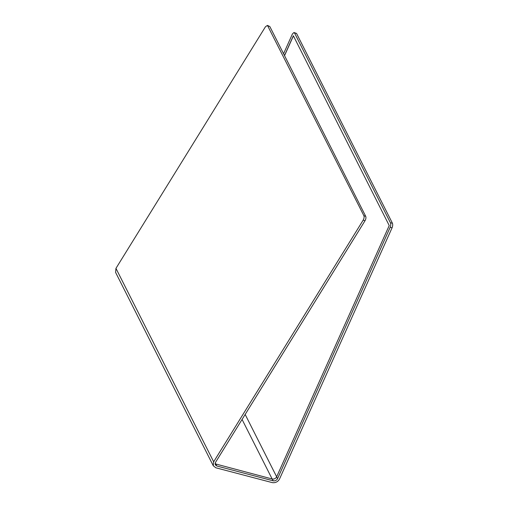 <?xml version="1.0" encoding="UTF-8"?>
<svg xmlns="http://www.w3.org/2000/svg" width="508" height="508" viewBox="0 0 508 508"><rect width="100%" height="100%" fill="white"/><g stroke="black" fill="none" stroke-linecap="round" stroke-linejoin="round"><path stroke-width="0.76" d="M392.106 227.73L390.144 227.355C390.817 225.603 390.919 224.091 390.442 222.821L392.405 223.196C392.881 224.466 392.779 225.977 392.106 227.73L279.495 479.082C277.838 481.889 275.412 483.057 272.218 482.6L215.868 467.792L213.303 465.823L213.481 462.083L363.182 220.129C364.103 218.44 364.331 216.96 363.887 215.703L267.456 25.4L265.474 26.727L115.951 268.37L115.595 272.421L213.303 465.823M390.144 227.355L277.533 478.707C276.543 480.39 275.082 481.095 273.171 480.816L216.814 466.007L215.278 464.833L215.386 462.585L365.011 220.751L363.182 220.129M215.049 463.804L272.25 479.006C274.168 479.279 275.622 478.574 276.619 476.891L389.223 225.546L293.351 35.763L284.486 55.543M390.442 222.821L294.564 33.045L293.967 32.506L292.43 33.953L283.572 53.734M363.887 215.703L365.716 216.325C366.166 217.583 365.931 219.062 365.011 220.751M365.716 216.325L269.837 26.549L268.008 25.927M267.456 25.4L269.837 26.549M293.967 32.506L296.532 33.42L294.564 33.045M392.405 223.196L296.532 33.42M284.543 55.658L293.402 35.877M276.657 476.802L245.161 414.452M277.533 478.707L276.619 476.891M273.171 480.816L272.25 479.006M216.814 466.007L215.9 464.191M213.658 461.778L115.951 268.37M215.201 462.998L215.792 464.166M242.068 419.443L272.142 478.974"/></g></svg>
